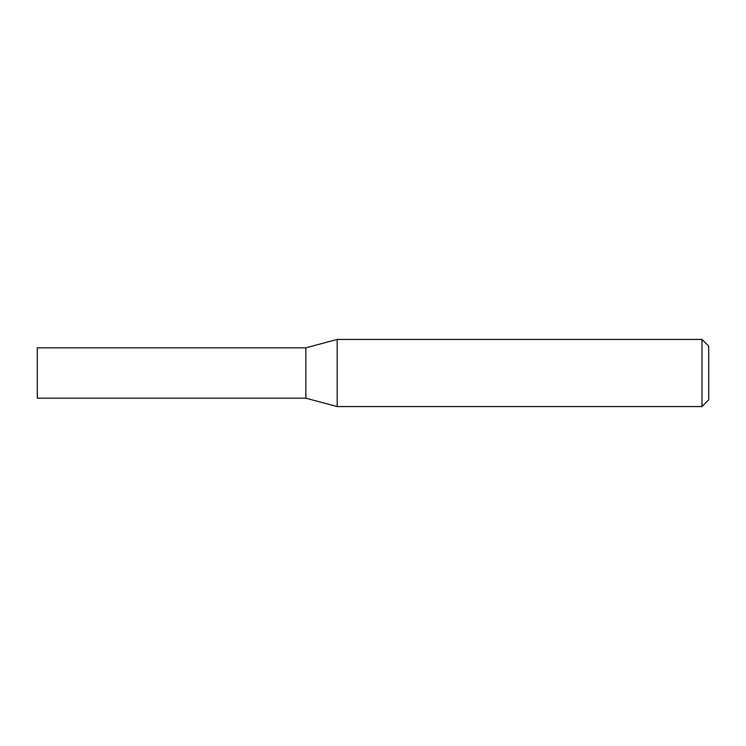 <?xml version="1.0" encoding="UTF-8"?>
<svg xmlns="http://www.w3.org/2000/svg" width="746" height="746" viewBox="0 0 746 746"><rect width="100%" height="100%" fill="white"/><g stroke="black" fill="none" stroke-linecap="round" stroke-linejoin="round"><path stroke-width="0.56" stroke-dasharray="3.73 2.8" d="M701.986 339.43L701.986 406.57M337.183 339.43L337.183 406.57M708.7 346.144L708.7 399.856M305.86 398.178L305.86 347.822L305.86 398.178M37.3 398.178L37.3 347.822"/><path stroke-width="1.12" d="M701.986 406.57L701.986 339.43L337.183 339.43L337.183 406.57L701.986 406.57L708.7 399.856L708.7 346.144L701.986 339.43M337.183 339.43L305.86 347.822L305.86 398.178L37.3 398.178L37.3 347.822L305.86 347.822L305.86 398.178L337.183 406.57"/></g></svg>
